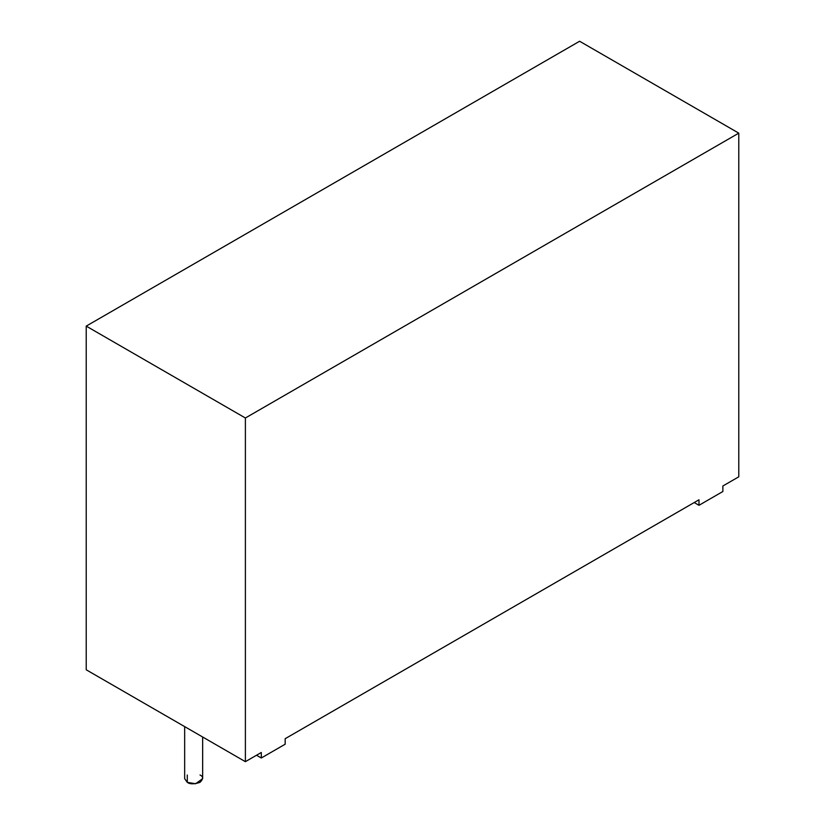 <?xml version="1.0" encoding="UTF-8"?>
<svg xmlns="http://www.w3.org/2000/svg" width="825" height="825" viewBox="0 0 825 825"><rect width="100%" height="100%" fill="white"/><g stroke="black" fill="none" stroke-linecap="round" stroke-linejoin="round"><path stroke-width="1.24" d="M261.298 752.482L245.386 761.671L86.223 669.787L245.386 761.671L245.386 417.997L86.223 326.112L86.223 669.787L86.223 326.112L245.386 417.997L738.777 133.145L738.777 476.809L722.865 485.997L738.777 476.809L738.777 133.145L579.614 41.25L738.777 133.145L245.386 417.997L245.386 761.671L261.298 752.482L261.298 758L285.172 744.212L285.172 738.695L698.992 499.785L285.172 738.695L285.172 744.212L261.298 758L261.298 752.482M579.614 41.25L86.223 326.112L579.614 41.25M698.992 499.785L698.992 505.302L722.865 491.514L722.865 485.997L722.865 491.514L698.992 505.302L698.992 499.785M184.656 726.608L184.656 778.676L187.285 782.347L195.577 783.75L202.661 778.676L202.661 737.003M200.021 774.995C203.393 776.521 203.393 778.975 200.021 782.347C194.184 784.297 189.936 784.297 187.285 782.347L187.285 774.995M694.217 502.538L698.992 505.302L694.217 502.538M256.523 755.236L261.298 758L256.523 755.236"/></g></svg>
